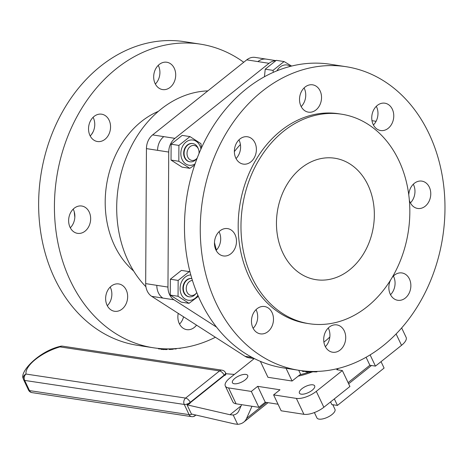 <?xml version="1.0" encoding="UTF-8"?>
<svg xmlns="http://www.w3.org/2000/svg" width="466" height="466" viewBox="0 0 466 466"><rect width="100%" height="100%" fill="white"/><g stroke="black" fill="none" stroke-linecap="round" stroke-linejoin="round"><path stroke-width="0.7" d="M333.883 404.884A24.121 9.617 154.6 0 1 333.021 405.251M332.905 404.995L333.365 404.808M290.464 66.353A12.751 10.083 98.8 0 0 285.186 64.925A12.751 10.083 98.8 0 0 276.938 70.809M273.321 72.341L273.024 70.372L284.079 61.553L291.623 66.061M284.079 61.553L276.291 60.347L265.236 69.166L264.443 76.744M273.024 70.372L265.236 69.166M200.928 149.091A12.751 10.083 98.8 0 0 192.615 139.986A12.751 10.083 98.8 0 0 182.241 147.006A12.751 10.083 98.8 0 0 183.418 161.731A12.751 10.083 98.8 0 0 195.097 163.857M192.621 143.563A9.215 7.293 98.8 0 0 192.411 143.522A9.215 7.293 98.8 0 0 184.67 148.567A9.215 7.293 98.8 0 0 187.285 160.857A9.215 7.293 98.8 0 0 189.586 161.743A9.215 7.293 98.8 0 0 189.802 161.772M194.666 165.098L189.79 168.319L178.822 161.277L178.909 145.415L189.965 136.596L200.933 143.644L201.481 147.873M189.965 136.596L182.183 135.39L171.121 144.21L171.034 160.071L182.002 167.113L189.79 168.319M178.909 145.415L171.121 144.21M178.822 161.277L171.034 160.071M197.252 157.951A7.567 5.988 -81.2 0 1 197.025 158.236A7.567 5.988 -81.2 0 1 189.208 159.087A7.567 5.988 -81.2 0 1 187.845 149.609A7.567 5.988 -81.2 0 1 193.25 145.421A7.567 5.988 -81.2 0 1 198.44 149.114A7.567 5.988 -81.2 0 1 198.999 153.588M198.44 149.114L197.986 148.025A9.215 7.293 98.8 0 0 192.825 143.586A9.215 7.293 98.8 0 0 185.084 148.631A9.215 7.293 98.8 0 0 190.006 161.807A9.215 7.293 98.8 0 0 196.268 159.133L197.025 158.236M190.815 274.946A12.751 10.083 98.8 0 0 181.606 281.732A12.751 10.083 98.8 0 0 181.402 294.681A12.751 10.083 98.8 0 0 197.887 295.281M196.769 292.572A7.567 5.988 -81.2 0 1 196.262 293.242L195.504 294.145A9.215 7.293 98.8 0 1 189.243 296.813A9.215 7.293 98.8 0 1 184.268 292.799A9.215 7.293 98.8 0 1 184.635 283.002A9.215 7.293 98.8 0 1 191.858 278.569A9.215 7.293 98.8 0 0 191.643 278.534A9.215 7.293 98.8 0 0 186.61 280.008A9.215 7.293 98.8 0 0 183.849 292.73A9.215 7.293 98.8 0 0 188.823 296.749A9.215 7.293 98.8 0 0 189.039 296.778M198.347 296.335L189.021 303.331L178.053 296.283L178.146 280.421L189.202 271.608L190.052 272.068M189.202 271.608L181.414 270.402L170.358 279.216L170.265 295.077L181.233 302.125L189.021 303.331M178.053 296.283L170.265 295.077M178.146 280.421L170.358 279.216M376.079 121.311L371.985 120.682M252.071 357.399L245.064 356.315A15.361 12.151 98.8 0 0 248.908 357.783L254.483 358.651M245.064 356.315L151.718 296.347L162.861 298.071A15.361 12.151 -81.2 0 1 156.821 285.343L145.672 283.619A15.361 12.151 98.8 0 0 151.718 296.347M145.672 283.619L146.441 148.613L157.584 150.337A15.361 12.151 -81.2 0 1 163.776 136.625L152.632 134.901A15.361 12.151 98.8 0 0 146.441 148.613M152.632 134.901L246.747 59.858L257.89 61.588A15.361 12.151 -81.2 0 1 266.284 59.13L255.141 57.405A15.361 12.151 98.8 0 0 246.747 59.858M133.655 271.02A89.868 71.088 -81.2 0 1 114.537 245.576A89.868 71.088 -81.2 0 1 158.382 111.339M145.922 286.759A109.842 86.88 -81.2 0 1 128.109 260.849A109.842 86.88 -81.2 0 1 129.507 150.017A109.842 86.88 -81.2 0 1 207.848 90.876M153.273 347.758L137.482 345.318A153.623 121.515 -81.2 0 1 54.592 278.336A153.623 121.515 -81.2 0 1 61.675 113.25A153.623 121.515 -81.2 0 1 184.501 41.684L200.293 44.13A153.623 121.515 98.8 0 0 77.467 115.696A153.623 121.515 98.8 0 0 70.383 280.782A153.623 121.515 98.8 0 0 153.273 347.758A153.623 121.515 98.8 0 0 215.403 337.262M155.353 84.02A13.829 10.934 98.8 0 0 158.242 65.356M70.302 227.792A13.829 10.934 98.8 0 0 73.191 209.135M179.532 324.086A13.829 10.934 98.8 0 0 183.563 316.804M107.302 305.719A13.829 10.934 98.8 0 0 110.192 287.056M90.206 135.961A13.829 10.934 98.8 0 0 93.095 117.304M243.724 62.269A153.623 121.515 98.8 0 0 200.293 44.13M155.114 83.548A13.829 10.934 -81.2 0 1 155.755 68.688A13.829 10.934 -81.2 0 1 166.811 62.246A13.829 10.934 -81.2 0 1 175.501 77.583A13.829 10.934 -81.2 0 1 162.576 89.571A13.829 10.934 -81.2 0 1 155.114 83.548M70.069 227.321A13.829 10.934 -81.2 0 1 70.704 212.467A13.829 10.934 -81.2 0 1 81.76 206.024A13.829 10.934 -81.2 0 1 90.451 221.362A13.829 10.934 -81.2 0 1 77.525 233.35A13.829 10.934 -81.2 0 1 70.069 227.321M196.547 325.146A13.829 10.934 -81.2 0 1 186.755 329.643A13.829 10.934 -81.2 0 1 179.299 323.614A13.829 10.934 -81.2 0 1 178.233 313.385M107.069 305.247A13.829 10.934 -81.2 0 1 107.704 290.388A13.829 10.934 -81.2 0 1 118.76 283.945A13.829 10.934 -81.2 0 1 127.451 299.283A13.829 10.934 -81.2 0 1 114.525 311.276A13.829 10.934 -81.2 0 1 107.069 305.247M89.967 135.489A13.829 10.934 -81.2 0 1 90.608 120.63A13.829 10.934 -81.2 0 1 101.658 114.193A13.829 10.934 -81.2 0 1 110.355 129.531A13.829 10.934 -81.2 0 1 97.429 141.518A13.829 10.934 -81.2 0 1 89.967 135.489M329.835 336.959A34.566 13.782 154.6 0 1 323.893 342.108M260.377 361.366L267.938 377.285L292.089 381.025L286.054 368.321M298.723 370.284L300.599 374.239L292.089 381.025M370.115 354.888L375.45 366.119L369.876 365.257L348.085 382.633M396.106 333.947L401.517 345.335L375.45 366.119M234.217 383.763A8.452 3.367 154.6 0 1 232.435 382.726A8.452 3.367 154.6 0 1 238.621 376.056A8.452 3.367 154.6 0 1 247.702 375.474A8.452 3.367 154.6 0 1 243.462 381.083A8.452 3.367 154.6 0 1 234.217 383.763M301.182 394.16A8.452 3.367 154.6 0 1 299.405 393.118A8.452 3.367 154.6 0 1 305.591 386.454A8.452 3.367 154.6 0 1 314.667 385.871A8.452 3.367 154.6 0 1 310.432 391.481A8.452 3.367 154.6 0 1 301.182 394.16M311.789 372.084A42.249 16.846 154.6 0 1 298.223 376.132M367.965 185.025A61.448 48.604 -81.2 0 1 365.128 251.058A61.448 48.604 -81.2 0 1 316 279.682A61.448 48.604 -81.2 0 1 277.369 211.517A61.448 48.604 -81.2 0 1 334.809 158.23A61.448 48.604 -81.2 0 1 367.965 185.025M332.771 404.721L334.961 409.323A9.984 3.984 154.6 0 1 329.951 415.957A9.984 3.984 154.6 0 1 319.024 419.12A9.984 3.984 154.6 0 1 316.915 417.891L314.387 412.556M278.045 404.226L265.247 402.245L258.863 407.336L251.314 391.428L228.556 387.904A15.361 6.128 154.6 0 1 225.317 386.011A15.361 6.128 154.6 0 1 229.907 377.984L254.203 358.604M251.314 391.428L257.698 386.337L279.99 389.792L273.606 394.877L281.155 410.791L303.914 414.309A15.361 6.128 -25.4 0 0 323.847 407.267L316.292 391.358A15.361 6.128 154.6 0 1 296.364 398.401L273.606 394.877M323.847 407.267L349.914 386.483L342.359 370.575L316.292 391.358M342.359 370.575L336.784 369.707L338.433 368.396M401.517 345.335A15.361 6.128 -25.4 0 0 406.102 337.308L401.657 327.936M225.317 386.011L232.872 401.919A15.361 6.128 -25.4 0 0 236.105 403.812L228.556 387.904M258.863 407.336L236.105 403.812M265.247 402.245L257.698 386.337M369.876 365.257L366.078 357.259M308.906 372.136A39.942 15.926 154.6 0 1 300.052 374.676M74.84 217.173A106.003 83.845 -81.2 0 1 74.263 211.832M91.528 134.441A106.003 83.845 -81.2 0 1 93.066 131.907M169.659 348.883L169.647 349.512A155.161 122.727 98.8 0 0 173.323 349.215L173.323 348.754M167.591 348.894L169.076 349.121M169.076 348.888L169.071 349.424L169.647 349.512M175.222 348.632L175.233 348.999A155.161 122.727 98.8 0 0 176.352 348.859L176.346 348.545M179.078 348.271L179.684 348.37A155.161 122.727 98.8 0 0 180.622 348.207L180.61 348.09M173.544 348.743L175.233 348.999M160.974 348.638L160.939 349.25L161.667 349.43L167.16 349.506M167.178 348.888L167.16 349.564M158.481 348.422L158.463 348.83L159.191 348.941A155.161 122.727 98.8 0 0 159.232 348.941L160.956 348.906M159.215 348.492L159.191 348.941M159.255 348.498L159.232 348.941M216.218 303.366A153.623 121.515 98.8 0 0 299.108 370.342A153.623 121.515 98.8 0 0 442.7 237.118A153.623 121.515 98.8 0 0 346.127 66.708A153.623 121.515 98.8 0 0 223.301 138.274A153.623 121.515 98.8 0 0 216.218 303.366M392.081 277.585A13.829 10.934 -81.2 0 1 401.972 272.954A13.829 10.934 -81.2 0 1 409.433 278.983A13.829 10.934 -81.2 0 1 408.793 293.836A13.829 10.934 -81.2 0 1 397.737 300.279A13.829 10.934 -81.2 0 1 390.543 280.118M272.051 312.558A13.829 10.934 -81.2 0 1 271.416 327.417A13.829 10.934 -81.2 0 1 260.36 333.854A13.829 10.934 -81.2 0 1 251.669 318.517A13.829 10.934 -81.2 0 1 264.595 306.529A13.829 10.934 -81.2 0 1 272.051 312.558M254.954 142.8A13.829 10.934 -81.2 0 1 254.32 157.659A13.829 10.934 -81.2 0 1 243.264 164.102A13.829 10.934 -81.2 0 1 234.573 148.765A13.829 10.934 -81.2 0 1 247.493 136.771A13.829 10.934 -81.2 0 1 254.954 142.8M392.331 109.225A13.829 10.934 -81.2 0 1 391.696 124.084A13.829 10.934 -81.2 0 1 380.64 130.527A13.829 10.934 -81.2 0 1 371.95 115.189A13.829 10.934 -81.2 0 1 384.869 103.196A13.829 10.934 -81.2 0 1 392.331 109.225M320.101 90.858A13.829 10.934 -81.2 0 1 319.466 105.712A13.829 10.934 -81.2 0 1 308.41 112.155A13.829 10.934 -81.2 0 1 299.72 96.817A13.829 10.934 -81.2 0 1 312.645 84.829A13.829 10.934 -81.2 0 1 320.101 90.858M235.05 234.631A13.829 10.934 -81.2 0 1 234.415 249.491A13.829 10.934 -81.2 0 1 223.36 255.933A13.829 10.934 -81.2 0 1 214.669 240.596A13.829 10.934 -81.2 0 1 227.594 228.602A13.829 10.934 -81.2 0 1 235.05 234.631M344.281 330.924A13.829 10.934 -81.2 0 1 343.646 345.784A13.829 10.934 -81.2 0 1 332.59 352.226A13.829 10.934 -81.2 0 1 323.899 336.889A13.829 10.934 -81.2 0 1 336.825 324.895A13.829 10.934 -81.2 0 1 344.281 330.924M408.769 194.852A13.829 10.934 -81.2 0 1 421.876 181.123A13.829 10.934 -81.2 0 1 429.332 187.151A13.829 10.934 -81.2 0 1 428.697 202.005A13.829 10.934 -81.2 0 1 417.641 208.448A13.829 10.934 -81.2 0 1 409.346 200.194M309.185 323.713L306.395 323.282A106.003 83.845 -81.2 0 1 239.757 205.698A106.003 83.845 -81.2 0 1 338.84 113.774L341.625 114.205A106.003 83.845 98.8 0 0 242.547 206.129A106.003 83.845 98.8 0 0 309.185 323.713A106.003 83.845 98.8 0 0 393.933 274.328A106.003 83.845 98.8 0 0 398.82 160.421A106.003 83.845 98.8 0 0 341.625 114.205M299.108 370.342L283.316 367.895A153.623 121.515 -81.2 0 1 200.427 300.92A153.623 121.515 -81.2 0 1 207.51 135.827A153.623 121.515 -81.2 0 1 330.336 64.267L346.127 66.708M390.514 294.722A13.829 10.934 98.8 0 0 393.642 276.536A13.829 10.934 98.8 0 0 393.403 276.064M253.137 328.297A13.829 10.934 98.8 0 0 256.265 310.111A13.829 10.934 98.8 0 0 256.026 309.64M236.041 158.545A13.829 10.934 98.8 0 0 239.163 140.359A13.829 10.934 98.8 0 0 238.93 139.882M373.417 124.97A13.829 10.934 98.8 0 0 376.54 106.778A13.829 10.934 98.8 0 0 376.307 106.306M301.187 106.597A13.829 10.934 98.8 0 0 304.31 88.412A13.829 10.934 98.8 0 0 304.077 87.94M216.137 250.376A13.829 10.934 98.8 0 0 219.259 232.19A13.829 10.934 98.8 0 0 219.026 231.719M325.367 346.669A13.829 10.934 98.8 0 0 328.495 328.483A13.829 10.934 98.8 0 0 328.256 328.006M410.418 202.891A13.829 10.934 98.8 0 0 413.54 184.705A13.829 10.934 98.8 0 0 413.307 184.233M216.428 250.079A92.175 72.906 -81.2 0 1 214.482 242.495M234.369 151.601A92.175 72.906 -81.2 0 1 240.415 144.512M157.584 150.337L168.733 152.062L167.964 287.073L156.821 285.349M162.861 298.071L174.01 299.801A15.361 12.151 -81.2 0 1 167.964 287.073M174.01 299.801L216.562 327.132M168.733 152.062A15.361 12.151 -81.2 0 1 174.925 138.355L163.776 136.625M257.89 61.588L269.039 63.312L174.925 138.355M269.039 63.312A15.361 12.151 -81.2 0 1 275.639 60.749M302.446 370.802L302.417 371.332L303.36 371.478A155.161 122.727 98.8 0 0 303.436 371.478L305.754 371.338M303.395 370.907L303.36 371.478M303.465 370.913L303.436 371.478M305.778 371.14L305.737 371.763L306.273 371.92L310.426 372.153L312.296 372.019L312.313 371.466M305.737 371.763L306.273 371.92L306.319 371.181M312.307 371.786A155.161 122.727 98.8 0 0 312.488 371.781L316.094 371.915L317.002 371.827L317.002 371.425M312.494 371.466L312.488 371.781M330.569 401.902L331.839 404.581L337.436 405.42L334.338 398.896M381.048 361.657L384.089 368.07L337.436 405.42M371.495 365.507L348.644 383.803M241.633 404.669L238.936 410.727A30.727 14.353 51.3 0 1 236.845 413.499A30.727 14.353 51.3 0 1 233.216 415.014L230.018 414.734L187.07 404.843L191.421 414.006L234.369 423.897L237.631 424.316L233.216 415.014M237.631 424.316A41.789 19.525 -128.7 0 0 243.759 422.132A41.789 19.525 -128.7 0 0 246.601 418.357L251.984 406.27M187.07 404.843A4.608 1.835 154.6 0 0 190 403.44L189.819 403.061A4.608 1.835 -25.4 0 0 190.39 402.641L224.315 375.474A4.608 1.835 -25.4 0 0 224.81 375.043L224.991 375.427A4.608 1.835 154.6 0 0 225.934 373.726L234.375 374.419M224.991 375.427L224.472 375.346M222.055 370.179A4.608 3.635 98.6 0 0 219.556 370.919A4.608 2.155 51.3 0 1 224.163 375.153A4.608 1.835 -25.4 0 0 225.532 372.759L225.532 372.759A4.608 4.608 0 0 0 222.055 370.179L62.461 346.156A4.608 4.608 0 0 0 60.498 346.285A4.608 1.602 73.9 0 0 59.963 346.89L219.556 370.919L185.625 398.08A4.608 3.635 98.6 0 0 184.256 404.447A4.608 1.835 -25.4 0 0 190.239 402.321A4.608 2.155 -128.7 0 0 185.625 398.08L26.032 374.058A4.608 4.2 170.4 0 0 23.3 378.648A4.608 4.2 170.4 0 0 23.62 379.656A4.608 1.835 -25.4 0 0 23.684 379.854A4.608 1.835 -25.4 0 0 24.663 380.425L184.256 404.447L189.091 414.629A4.608 3.635 98.6 0 0 191.584 416.639L31.997 392.617A4.608 3.635 -81.4 0 1 29.498 390.607L24.663 380.425A4.608 3.635 -81.4 0 1 26.032 374.058A30.803 12.285 154.6 0 1 59.963 346.89A4.608 3.635 -81.4 0 1 62.461 346.156M194.083 415.899A4.608 2.155 -128.7 0 0 195.155 415.678L195.155 415.678A4.608 2.155 -128.7 0 0 195.563 414.961M192.074 414.158A4.608 1.835 154.6 0 1 189.091 414.629L29.498 390.607A4.608 1.835 154.6 0 1 28.519 390.036A4.608 1.835 154.6 0 1 28.455 389.838M196.262 293.242A7.567 5.988 -81.2 0 1 187.035 292.135A7.567 5.988 -81.2 0 1 187.105 284.557A7.567 5.988 -81.2 0 1 192.429 280.433M296.364 398.401L303.914 414.309M163.84 348.807L163.799 349.646M161.708 348.69L161.667 349.43M166.047 348.877L166.013 349.698M160.042 348.562L160.024 348.906M310.461 371.414L310.426 372.153M312.639 371.466L312.628 371.798M316.094 371.454L316.094 371.915M266.488 402.438L246.601 418.357M241.103 405.863L230.018 414.734M190.39 402.641L190.239 402.321L224.163 375.153L224.315 375.474M192.825 143.586L192.411 143.522M190.006 161.807L189.592 161.743M167.178 349.535L167.195 348.894M275.86 60.615L266.284 59.13M305.725 371.775L305.766 371.134M268.055 402.682L243.759 422.132M31.997 392.617A4.608 4.608 0 0 1 28.519 390.042L23.684 379.854A4.608 4.608 0 0 1 23.3 378.648C19.123 372.136 38.911 351.143 60.498 346.285M195.941 415.049L195.155 415.678A4.608 4.608 0 0 1 191.584 416.639M225.993 373.732L225.532 372.759M189.243 296.813L188.823 296.749"/></g></svg>
